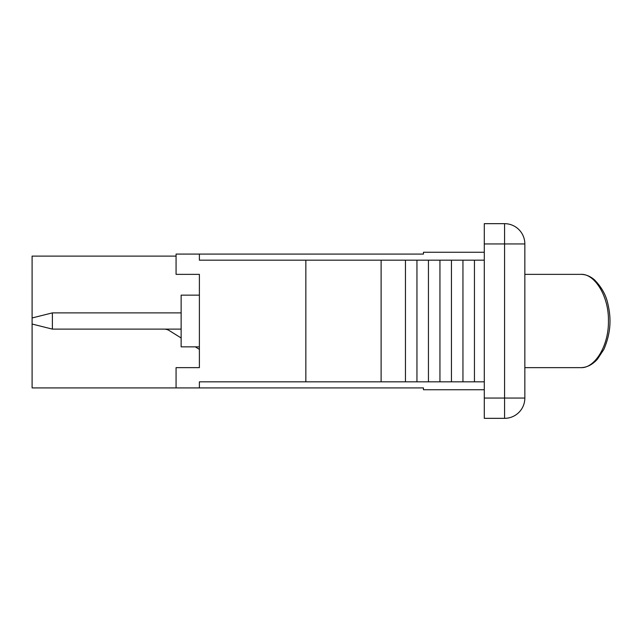 <?xml version="1.0" encoding="UTF-8"?>
<svg xmlns="http://www.w3.org/2000/svg" width="642" height="642" viewBox="0 0 642 642"><rect width="100%" height="100%" fill="white"/><g stroke="black" fill="none" stroke-linecap="round" stroke-linejoin="round"><path stroke-width="0.96" d="M176.069 256.11L32.1 256.11L32.1 387.912L423.455 387.912L423.455 389.742L484.285 389.742M195.337 346.857L199.389 349.384L199.389 367.641L199.389 274.359L199.389 295.143L181.14 295.143L181.14 346.857L199.389 346.857M199.389 387.912L199.389 381.829L305.849 381.829L305.849 260.171L199.389 260.171L199.389 254.088L176.069 254.088L176.069 274.359L199.389 274.359M199.389 254.088L423.455 254.088L423.455 252.258L484.285 252.258M199.389 367.641L176.069 367.641L176.069 387.912M305.849 381.829L381.115 381.829L381.115 260.171L484.285 260.171M381.115 381.829L405.447 381.829L405.447 260.171M405.447 381.829L416.947 381.829L416.947 260.171M416.947 381.829L428.447 381.829L428.447 260.171M428.447 381.829L439.947 381.829L439.947 260.171M439.947 381.829L451.446 381.829L451.446 260.171M451.446 381.829L462.946 381.829L462.946 260.171M462.946 381.829L474.446 381.829L474.446 260.171M474.446 381.829L484.285 381.829M305.849 260.171L381.115 260.171M484.285 398.056L504.564 398.056L504.564 418.335A20.279 20.279 0 0 0 524.843 398.056L524.843 243.944L504.564 243.944L504.564 398.056L524.843 398.056A20.279 20.279 0 0 1 504.564 418.335L484.285 418.335L484.285 223.665L504.564 223.665A20.279 20.279 0 0 1 524.843 243.944A20.279 20.279 0 0 0 504.564 223.665L504.564 243.944L484.285 243.944M580.914 274.359C594.42 273.42 608.969 295.962 608.431 321.088C608.801 346.423 594.38 368.452 580.914 367.641L524.843 367.641L580.914 367.641C586.989 367.497 592.51 364.656 597.477 359.111L603.905 349.328C611.304 331.713 611.12 317.806 607.822 303.586C605.879 294.758 601.353 286.773 594.251 279.639C590.07 276.148 585.624 274.391 580.914 274.359L525.228 274.359M181.14 337.981L169.408 330.654A10.136 10.136 0 0 0 164.039 329.113M181.14 312.887L52.379 312.887L32.1 317.959M32.1 324.041L52.379 329.113L52.379 312.887M181.14 329.113L52.379 329.113"/></g></svg>
